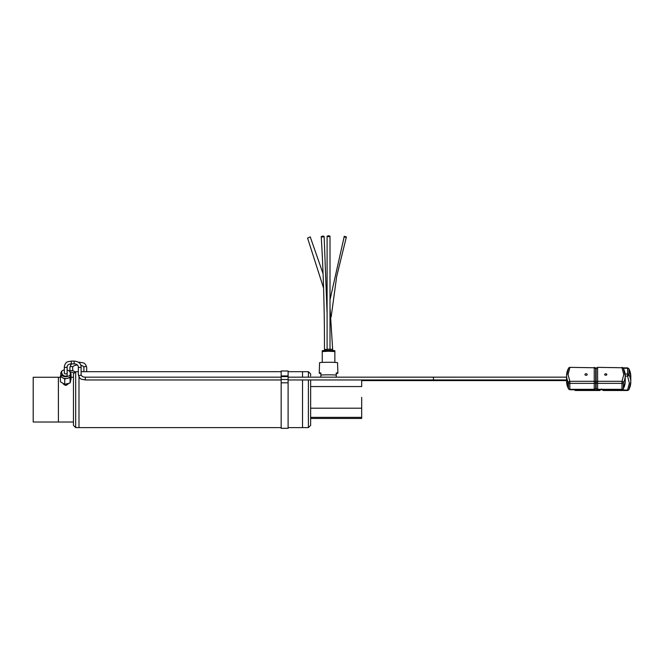 <?xml version="1.0" encoding="UTF-8"?>
<svg xmlns="http://www.w3.org/2000/svg" width="664" height="664" viewBox="0 0 664 664"><rect width="100%" height="100%" fill="white"/><g stroke="black" fill="none" stroke-linecap="round" stroke-linejoin="round"><path stroke-width="1" d="M73.455 425.375L73.455 373.915L75.688 371.674L75.688 427.616L73.455 425.375M281.162 427.616L78.991 427.616L78.991 376.895L78.991 427.616L75.688 427.616M310.636 379.957L310.636 425.375L308.395 427.616L308.395 379.957M288.101 427.616L302.527 427.616L302.527 379.957L302.527 427.616L308.395 427.616M288.101 371.674L302.527 371.674L302.527 377.169L302.527 371.674L308.395 371.674L310.636 373.915L310.644 375.973M308.395 371.674L308.395 377.169M310.636 420.727L310.644 417.357L361.681 417.357L361.681 418.453L310.644 418.453M361.681 418.453L361.681 408.186L310.644 408.186L310.644 386.548L361.681 386.548L361.681 379.957M361.681 397.362L361.681 408.186M334.863 362.403L334.863 351.555L328.555 351.239L322.256 351.555L322.256 362.403M320.87 373.475A9.329 0.473 0 0 1 319.235 373.209L319.567 362.727A8.989 0.457 0 0 1 328.555 362.278A8.989 0.457 0 0 1 337.553 362.727L337.885 373.209A9.329 0.473 0 0 1 336.241 373.475M319.235 373.209A9.329 0.473 0 0 1 320.87 372.944L320.87 375.036A9.396 0.473 0 0 1 336.241 375.036L336.241 372.944A9.329 0.473 0 0 1 337.885 373.209M336.241 377.169L336.241 375.036M320.87 375.036L320.87 377.169M334.847 351.53L334.847 350.658L328.547 350.343L322.272 350.658L322.272 351.53M330.008 350.351L330.008 349.189L327.095 349.189L327.095 236.21L328.555 236.733L330.008 236.21L328.555 235.687L327.095 236.21M344.276 236.309C343.695 236.608 344.359 236.965 346.268 237.405C346.849 237.106 346.185 236.749 344.276 236.309L330.008 299.763M346.268 237.405L336.681 276.465L331.153 316.969M323.575 288.068L307.581 238.061L310.237 236.874L323.077 273.726M332.656 350.426L332.656 349.322L330.008 349.281M327.095 349.455L324.464 349.496C324.522 310.702 323.443 273.078 321.235 236.625L322.496 237.056L324.14 236.442L322.878 236.011L321.235 236.625M60.407 377.268L58.399 377.268L58.399 422.022L58.374 377.268L33.2 377.268L33.2 422.022L73.455 422.022M68.176 383.584C66.541 385.884 64.914 385.884 63.279 383.584M74.443 372.927L70.293 371.989M65.545 384.116A3.436 2.39 0 0 0 66.715 384.016A3.436 2.39 0 0 0 68.06 383.485M63.022 383.319A2.739 1.909 0 0 0 66.516 384.838A2.739 1.909 0 0 0 68.417 383.394M67.13 372.628A1.452 1.013 180 0 1 67.18 372.902A1.452 1.013 180 0 1 65.968 373.907A1.452 1.013 180 0 1 64.35 373.234A1.452 1.013 180 0 1 64.275 372.902A1.452 1.013 180 0 1 64.333 372.628M67.13 369.873L69.844 371.359L70.633 375.127A4.905 3.411 180 0 1 70.558 375.724A4.905 3.411 180 0 1 67.396 378.331A4.905 3.411 180 0 1 62.574 377.733A4.905 3.411 180 0 1 61.096 376.231A4.905 3.411 180 0 1 60.831 375.127L60.831 373.309A4.905 3.411 180 0 0 61.096 374.421A4.905 3.411 180 0 0 67.321 376.538A4.905 3.411 180 0 0 70.633 373.309A4.905 3.411 180 0 0 70.367 372.197M70.06 377.658L64.732 379.003L60.407 376.463L60.407 381.783L64.732 384.323L70.06 382.979L71.048 379.102L71.048 373.782L70.06 377.658L70.06 382.979M64.732 379.003L64.732 384.323M60.407 376.463L60.831 374.82M70.633 373.533L71.048 373.782M628.933 389.428A29.091 20.883 180 0 0 630.8 382.066A29.091 20.883 180 0 0 628.933 374.712A1.452 0.946 152.3 0 1 627.571 376.09L629.347 383.078L627.571 390.067A1.452 0.946 27.7 0 0 628.866 389.735L630.8 382.066L630.8 376.305A29.091 20.883 180 0 0 628.933 368.952A1.452 1.046 180 0 0 627.571 368.271L623.371 368.271M630.8 376.305L628.866 368.644A1.452 0.946 152.3 0 1 628.933 368.952L628.933 374.712A1.452 1.046 180 0 0 627.571 374.039L625.148 374.039M602.14 389.768A1.452 1.013 180 0 1 602.107 389.751A1.452 1.013 180 0 0 603.169 390.067L603.169 390.507L627.571 390.507L627.571 390.067L603.169 389.751M574.111 389.735L575.406 390.507L599.808 390.507L599.808 389.751M574.128 389.751A1.452 0.946 -27.7 0 0 575.406 390.067L599.808 390.067A1.452 1.013 180 0 0 600.837 389.768A1.452 1.013 180 0 0 600.87 389.751M625.231 381.518A29.091 20.252 180 0 1 623.363 388.647A1.452 1.013 180 0 1 622.002 389.311L622.002 381.31A1.452 0.979 28.4 0 1 623.363 382.705A1.452 1.013 180 0 1 622.002 383.36L597.6 383.36A1.452 1.013 180 0 1 596.139 382.348L596.139 368.802A1.452 1.046 -0 0 1 597.6 367.756L597.6 381.31L622.002 381.31L623.778 374.529L622.002 367.756L597.6 367.35L622.002 367.756A1.452 0.979 151.6 0 1 623.28 368.105A1.452 0.979 151.6 0 1 623.363 368.445A29.091 20.252 180 0 1 625.231 375.575A29.091 20.252 180 0 1 623.363 382.705L623.363 388.647A1.452 0.979 28.4 0 1 623.28 388.988L625.231 381.518L625.231 375.575L623.28 368.105L622.002 367.35M606.879 374.529A1.121 0.78 180 0 1 604.647 374.529A1.121 0.78 180 0 1 606.879 374.529M595.691 373.309L596.139 373.309L596.139 383.418M597.6 389.311L597.6 389.751L622.002 389.751L622.002 389.311L597.6 389.311A1.452 1.013 180 0 1 596.139 388.299L596.139 382.348A1.452 1.046 -0 0 1 597.6 381.31L597.6 389.311M568.467 368.445A29.091 20.252 0 0 0 566.608 375.575A29.091 20.252 0 0 0 568.467 382.705A1.452 0.979 -28.4 0 1 569.828 381.31L568.06 374.529L569.828 367.756A1.452 0.979 -151.6 0 0 568.55 368.105L569.828 367.35L594.239 367.756L569.828 367.35M566.608 379.949L568.55 388.988A1.452 0.979 -28.4 0 1 568.467 388.647A1.452 1.013 0 0 0 569.828 389.311L594.239 389.311A1.452 1.013 0 0 0 595.691 388.299L595.691 368.802L594.239 367.35M584.951 374.529A1.121 0.78 0 0 0 587.192 374.529A1.121 0.78 0 0 0 584.951 374.529M568.55 368.105L566.608 375.575L566.608 379.551M568.55 388.988L569.828 389.751L594.239 389.751L594.239 381.31L569.828 381.31L569.828 383.36L594.239 383.36A1.452 1.013 0 0 0 595.691 382.348L596.139 383.394M566.608 381.518A29.091 20.252 0 0 0 568.467 388.647L568.467 382.705A1.452 1.013 0 0 0 569.828 383.36L569.828 389.751M596.139 377.559L595.691 377.559L595.691 373.907M281.162 382.821L281.162 428.313L288.101 428.313L288.101 382.821L281.162 382.821L281.162 379.509L288.101 379.509L288.101 382.821M281.162 375.932L288.101 375.932L288.101 370.985L281.162 370.985L281.162 379.509M288.101 375.932L288.101 379.509M75.273 372.089A4.905 3.519 180 0 0 72.691 370.769A4.905 3.519 180 0 0 69.38 370.91M64.317 370.047L64.333 370.047C58.938 370.197 62.765 377.949 67.139 375.766L67.13 370.047M86.685 371.674L86.685 367.516A1.394 1.004 180 0 0 83.888 367.516L83.149 366.154L80.883 365.134M86.685 367.516C85.266 361.946 82.768 363.025 79.688 362.229L79.688 363.225M76.891 364.577L76.891 365.026C73.953 365.524 72.55 366.354 72.7 367.516L72.7 370.62M71.762 363.897L70.558 365.258L69.903 367.516A1.394 1.004 0 0 1 72.7 367.516M361.681 380.596L439.045 380.596L439.045 379.949M625.231 376.09L627.571 376.09L627.571 367.864L623.114 367.864M627.571 390.507L628.866 389.735M595.6 368.271L596.239 368.271M575.24 389.751L575.406 390.507M288.101 379.957L433.476 379.957L433.476 377.584M281.162 377.169L85.307 377.169L85.307 379.957C82.236 379.152 79.746 380.248 78.319 374.546L78.319 366.511C77.904 364.818 76.501 363.947 74.119 363.897L71.322 363.897L71.322 361.1L74.119 361.1L74.119 363.897M85.307 377.169C82.925 377.111 81.523 376.239 81.108 374.546A1.394 0.971 180 0 1 79.713 375.517A1.394 0.971 180 0 1 78.319 374.546M74.119 361.1C78.427 361.465 80.759 363.274 81.108 366.511A1.394 0.971 180 0 1 79.713 367.491A1.394 0.971 180 0 1 78.319 366.511M71.322 361.1C68.251 361.913 65.761 360.818 64.333 366.511A1.394 0.971 0 0 0 65.728 367.491A1.394 0.971 0 0 0 67.13 366.511C67.537 364.818 68.94 363.947 71.322 363.897M595.691 368.802A1.452 1.046 0 0 0 594.239 367.756L594.239 381.31A1.452 1.046 -0 0 1 595.691 382.348M288.101 376.596L281.162 376.596M78.319 371.674L75.688 371.674M330.008 349.189L330.008 236.21M327.095 349.189L327.095 350.351M332.656 349.322L330.008 307.59M326.97 306.909L327.095 307.797M326.481 287.711L327.095 290.674M327.095 313.574L324.14 236.442M324.464 349.496L324.464 350.426M81.108 371.674L281.162 371.674M73.455 377.268L71.048 377.268M69.247 370.803L72.65 370.612L75.322 372.039M60.831 373.309C60.98 371.599 62.101 370.471 64.184 369.906L64.333 369.873M83.888 371.674L83.888 367.516M79.688 362.229L78.41 362.229M69.903 367.516L69.903 370.62M439.045 380.588L566.608 380.588M77.53 365.026L76.891 365.026M601.708 389.054L603.169 390.507M627.571 367.864L628.866 368.644M596.488 367.864L595.351 367.864M599.808 390.507L601.269 389.054M566.608 377.152L288.101 377.169M64.333 366.511L64.333 373.185M281.162 379.957L85.307 379.957M433.476 379.949L567.288 379.949M81.108 374.546L81.108 366.511M67.13 366.511L67.13 373.185M622.002 389.751L623.28 388.988M597.6 389.751L596.139 388.299M597.6 367.35L596.139 368.802M595.691 379.933L596.139 379.933M594.239 389.751L595.691 388.299"/></g></svg>
